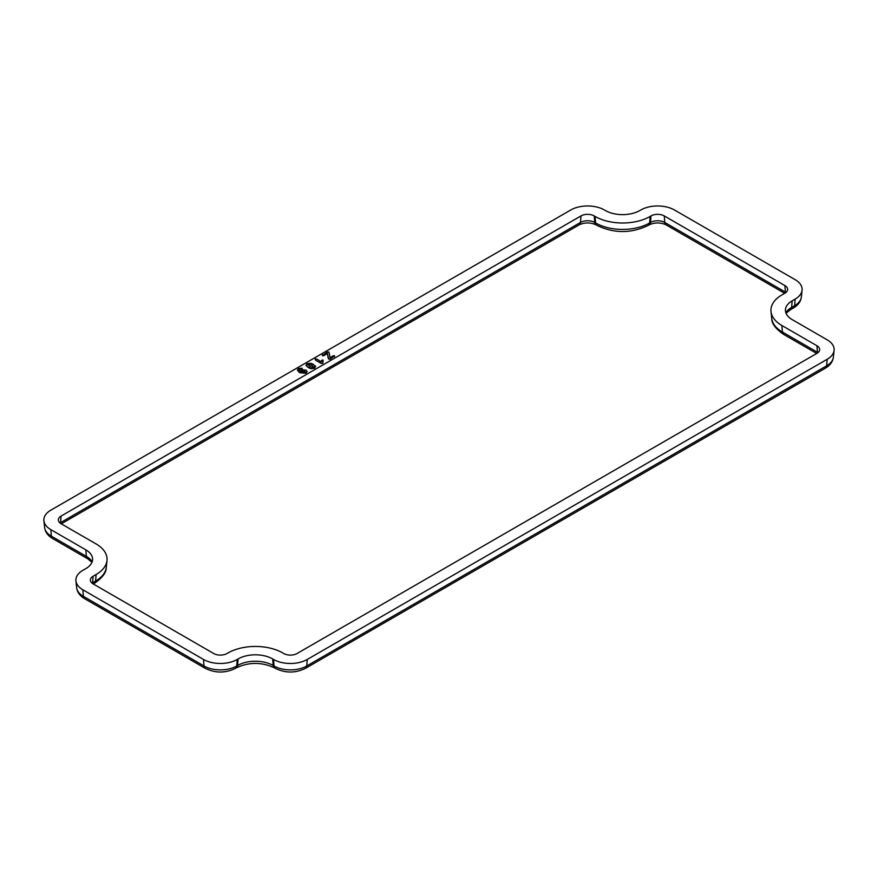 <?xml version="1.0" encoding="UTF-8"?>
<svg xmlns="http://www.w3.org/2000/svg" width="878" height="878" viewBox="0 0 878 878"><rect width="100%" height="100%" fill="white"/><g stroke="black" fill="none" stroke-linecap="round" stroke-linejoin="round"><path stroke-width="1.32" d="M305.994 365.149L308.156 367.553L310.9 368.694L314.62 368.255L315.334 366.082M314.62 368.255L310.9 368.453L308.156 367.311L306.126 365.61L306.982 363.657L310.955 363.272L313.259 364.26L315.641 366.784M297.39 370.132L299.617 372.722L305.994 373.238L307.08 371.657M305.994 372.985L299.617 372.47L297.379 370L298.52 368.541L302.197 368.2L302.175 369.078L302.197 368.442L302.175 369.078L299.453 369.111L299.014 369.989L300.463 371.328L301.319 369.912L305.972 370.044L307.091 371.526L305.994 373.238M299.014 370.242L299.453 369.353M61.087 523.727L96.108 543.943A37.447 21.621 180 0 1 106.995 560.559A37.447 21.621 180 0 1 96.108 574.508L93.112 576.231A9.362 5.4 0 0 0 90.39 579.721A9.362 5.4 0 0 0 93.112 583.881L213.749 653.528A9.362 5.4 0 0 0 226.985 653.528L227.841 653.034A38.95 22.488 180 0 1 282.925 653.034L283.781 653.528A9.362 5.4 0 0 0 297.016 653.528L816.913 353.362A9.362 5.4 0 0 0 819.635 349.214A9.362 5.4 0 0 0 816.913 345.723L781.892 325.508A37.447 21.621 180 0 1 771.005 311.558A37.447 21.621 180 0 1 781.892 294.942L784.888 293.208A9.362 5.4 0 0 0 787.61 289.06A9.362 5.4 0 0 0 784.888 285.569L664.251 215.922A9.362 5.4 0 0 0 651.015 215.922L650.159 216.416A38.95 22.488 180 0 1 595.075 216.416L594.219 215.922A9.362 5.4 0 0 0 580.984 215.922L61.087 516.077A9.362 5.4 0 0 0 58.365 519.567A9.362 5.4 0 0 0 61.087 523.727M334.452 356.688L334.551 355.952L330.271 359.102L328.701 359.135L327.428 353.538L323.532 355.788L322.292 355.612L327.154 352.111L328.954 352.023L330.051 357.653L333.3 355.777L334.551 355.711L334.452 356.688M315.169 358.926L315.509 359.903L315.169 358.926L316.651 359.014L321.216 361.648L321.985 360.09L323.093 360.101L322.676 362.186M323.093 360.101L322.884 363.13L321.293 363.251L315.509 360.156L315.169 359.168L315.509 360.156L321.293 363.492L322.852 363.218M82.872 570.316L85.857 568.593A22.949 13.247 0 0 0 92.53 558.408A22.949 13.247 0 0 0 85.857 549.858L50.836 529.643A23.849 13.774 180 0 1 43.9 520.753A23.849 13.774 180 0 1 50.836 510.162L570.733 210.007A23.849 13.774 180 0 1 604.47 210.007L605.326 210.5A24.452 14.125 0 0 0 639.908 210.5L640.764 210.007A23.849 13.774 180 0 1 674.502 210.007L795.128 279.654A23.849 13.774 180 0 1 802.075 290.245A23.849 13.774 180 0 1 795.128 299.124L792.143 300.858A22.949 13.247 0 0 0 785.47 309.407A22.949 13.247 0 0 0 792.143 319.592L827.164 339.808A23.849 13.774 180 0 1 834.1 350.399A23.849 13.774 180 0 1 827.164 359.289L307.267 659.444A23.849 13.774 180 0 1 273.53 659.444L272.674 658.95A24.452 14.125 0 0 0 238.092 658.95L237.236 659.444A23.849 13.774 180 0 1 203.498 659.444L82.872 589.796A23.849 13.774 180 0 1 75.925 580.907A23.849 13.774 180 0 1 82.872 570.316M305.983 365.27L306.126 365.852M315.334 365.841L314.62 368.003M302.197 368.2L302.175 368.826L299.453 369.111L299.014 369.989M334.551 355.711L330.271 359.102M330.271 358.861L328.701 359.135M328.701 358.893L328.12 358.015M328.12 357.774L327.428 353.538M327.428 353.296L323.532 355.788M323.532 355.535L322.292 355.612L322.38 354.877M307.607 364.82L308.057 364.249L312.052 365.127L313.545 367.41L309.594 366.587L308.057 364.502L312.052 365.369L313.545 367.652M313.984 366.839L313.545 367.41M304.995 372.349L304.622 370.823L301.977 370.637L302.131 372.151L305.39 371.756M301.505 371.449L301.977 370.637L302.131 372.151M301.977 370.889L304.622 370.823M304.622 371.065L304.995 372.59M96.108 574.508L95.581 581.049A36.711 21.193 0 0 0 106.271 567.375L106.995 560.559M61.087 516.077L60.571 522.619A10.097 5.828 0 0 0 60.011 522.97M60.461 523.321A6.036 3.49 -120 0 0 60.571 522.619L580.468 222.463L580.984 215.922M594.219 215.922L594.735 222.463A10.097 5.828 0 0 0 580.468 222.463A6.036 3.49 -120 0 1 579.228 224.812L61.284 523.837M595.075 216.416L595.591 222.957A38.215 22.06 0 0 0 649.643 222.957L650.159 216.416M664.251 215.922L664.767 222.463A10.097 5.828 0 0 0 650.499 222.463L651.015 215.922M784.68 293.329L666.007 224.812A6.036 3.49 -60 0 1 664.767 222.463L785.404 292.111L784.888 285.569M785.964 292.462A10.097 5.828 0 0 0 785.404 292.111A6.036 3.49 -60 0 0 785.514 292.813M816.716 353.483L783.648 334.397C775.537 328.756 771.564 323.422 771.729 318.374A36.711 21.193 0 0 0 782.419 332.049L781.892 325.508M783.648 334.397A6.036 3.49 -60 0 1 782.419 332.049L817.429 352.265L816.913 345.723M817.989 352.616A10.097 5.828 0 0 0 817.429 352.265A6.036 3.49 -60 0 0 817.539 352.967M93.112 576.231L92.596 582.772A10.097 5.828 0 0 0 92.036 583.135M92.486 583.475A6.036 3.49 -120 0 0 92.596 582.772L95.581 581.049A6.036 3.49 60 0 1 94.352 583.398C102.463 577.757 106.436 572.423 106.271 567.375M92.135 561.81A23.684 13.675 0 0 0 86.373 556.4L85.857 549.858M84.617 598.675L205.254 668.323A6.036 3.49 -60 0 1 204.014 665.985L83.388 596.338A6.036 3.49 -60 0 0 84.617 598.675C79.887 595.877 77.231 592.222 76.66 587.722A23.124 13.346 0 0 0 83.388 596.338L82.872 589.796M272.674 658.95L273.19 665.491A25.188 14.542 0 0 0 237.565 665.491L236.72 665.985A23.124 13.346 0 0 1 204.014 665.985L203.498 659.444M205.254 668.323C215.329 673.25 225.405 673.25 235.48 668.323A6.036 3.49 -120 0 0 236.72 665.985L237.236 659.444M235.48 668.323L236.336 667.829A6.036 3.49 60 0 0 237.565 665.491L238.092 658.95M273.53 659.444L274.046 665.985A23.124 13.346 0 0 0 306.751 665.985L307.267 659.444M236.336 667.829C249.034 661.957 261.732 661.957 274.43 667.829A6.036 3.49 -60 0 1 273.19 665.491L274.046 665.985A6.036 3.49 120 0 0 275.286 668.323C285.361 673.25 295.436 673.25 305.511 668.323A6.036 3.49 -120 0 0 306.751 665.985L826.637 365.819L827.164 359.289M305.511 668.323L825.408 368.167A6.036 3.49 -120 0 0 826.637 365.819A23.124 13.346 0 0 0 833.365 357.214L834.1 350.399M792.143 300.858L791.627 307.399A23.684 13.675 0 0 0 785.865 312.809M786.051 313.303L790.387 309.736A6.036 3.49 -120 0 0 791.627 307.399L794.612 305.665L795.128 299.124M790.387 309.736L793.383 308.013A6.036 3.49 -120 0 0 794.612 305.665A23.124 13.346 0 0 0 801.34 297.06L802.075 290.245M91.949 562.315L87.613 558.737A6.036 3.49 120 0 1 86.373 556.4L51.363 536.184A6.036 3.49 -60 0 0 52.592 538.521C47.862 535.712 45.206 532.068 44.635 527.568A23.124 13.346 0 0 0 51.363 536.184L50.836 529.643M595.975 224.812A6.036 3.49 -60 0 1 594.735 222.463L595.591 222.957A6.036 3.49 120 0 0 596.831 225.306L595.975 224.812C590.389 222.321 584.814 222.321 579.228 224.812M666.007 224.812C660.421 222.321 654.845 222.321 649.259 224.812A6.036 3.49 60 0 0 650.499 222.463L649.643 222.957A6.036 3.49 -120 0 1 648.403 225.306C631.216 233.603 614.018 233.603 596.831 225.306M771.729 318.374L771.005 311.558M76.66 587.722L75.925 580.907M44.635 527.568L43.9 520.753M94.352 583.398L93.32 583.991M825.408 368.167C830.138 365.358 832.794 361.703 833.365 357.214M801.34 297.06C800.78 301.538 798.124 305.193 793.383 308.013M52.592 538.521L87.613 558.737M649.259 224.812L648.403 225.306M274.43 667.829L275.286 668.323"/></g></svg>
